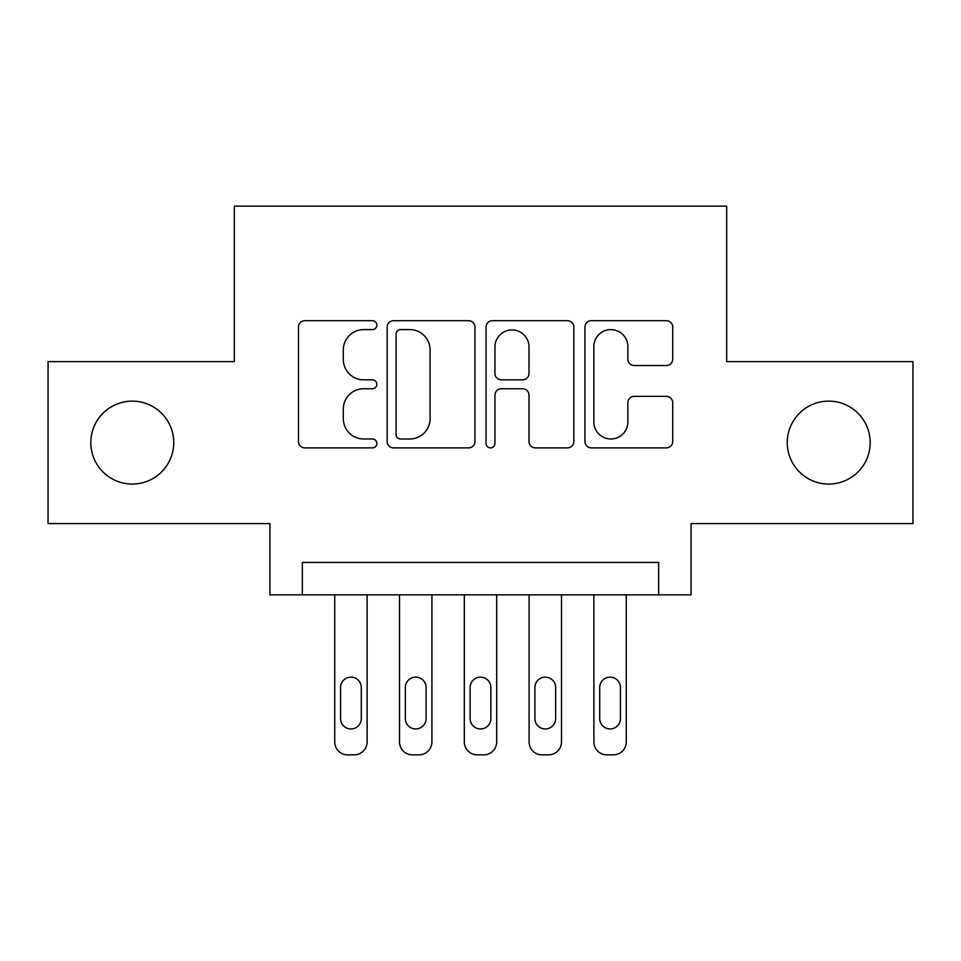 <?xml version="1.0" encoding="UTF-8"?>
<svg xmlns="http://www.w3.org/2000/svg" width="961" height="961" viewBox="0 0 961 961"><rect width="100%" height="100%" fill="white"/><g stroke="black" fill="none" stroke-linecap="round" stroke-linejoin="round"><path stroke-width="1.44" d="M376.844 325.154A4.457 4.457 0 0 0 372.387 320.698L304.829 320.698A6.355 6.355 0 0 0 298.463 327.064L298.463 441.519A6.355 6.355 0 0 0 304.829 447.886L372.387 447.886A4.457 4.457 0 0 0 376.844 443.429A4.457 4.457 0 0 0 372.387 438.985L363.654 438.985A20.349 20.349 0 0 1 343.305 418.636L343.305 409.098A20.349 20.349 0 0 1 363.654 388.749L372.387 388.749A4.457 4.457 0 0 0 376.844 384.292A4.457 4.457 0 0 0 372.387 379.835L363.654 379.835A20.349 20.349 0 0 1 343.305 359.486L343.305 349.948A20.349 20.349 0 0 1 363.654 329.599L372.387 329.599A4.457 4.457 0 0 0 376.844 325.154M787.263 442.601A41.467 41.467 0 0 0 828.73 484.068A41.467 41.467 0 0 0 870.185 442.601A41.467 41.467 0 0 0 828.73 401.133A41.467 41.467 0 0 0 787.263 442.601M90.814 442.601A41.467 41.467 0 0 0 132.27 484.068A41.467 41.467 0 0 0 173.737 442.601A41.467 41.467 0 0 0 132.27 401.133A41.467 41.467 0 0 0 90.814 442.601M666.345 365.528A6.355 6.355 0 0 0 672.712 359.174L672.712 327.064A6.355 6.355 0 0 0 666.345 320.698L591.315 320.698A6.355 6.355 0 0 0 584.949 327.064L584.949 441.519A6.355 6.355 0 0 0 591.315 447.886L666.345 447.886A6.355 6.355 0 0 0 672.712 441.519L672.712 402.731A6.355 6.355 0 0 0 666.345 396.376L634.236 396.376A6.355 6.355 0 0 0 627.869 402.731L627.869 421.975A17.01 17.01 0 0 1 610.86 438.985A17.01 17.01 0 0 1 593.85 421.975L593.85 346.609A17.01 17.01 0 0 1 610.86 329.599A17.01 17.01 0 0 1 627.869 346.609L627.869 359.174A6.355 6.355 0 0 0 634.236 365.528L666.345 365.528M658.657 594.847L691.055 594.847L691.055 523.589L912.95 523.589L912.95 361.612L726.684 361.612L726.684 206.134L234.316 206.134L234.316 361.612L48.05 361.612L48.05 523.589L269.945 523.589L269.945 594.847L658.657 594.847L658.657 562.449L302.343 562.449L302.343 594.847M474.938 327.064A6.355 6.355 0 0 0 468.572 320.698L393.542 320.698A6.355 6.355 0 0 0 387.175 327.064L387.175 441.519A6.355 6.355 0 0 0 393.542 447.886L468.572 447.886A6.355 6.355 0 0 0 474.938 441.519L474.938 327.064M492.428 320.698L567.458 320.698A6.355 6.355 0 0 1 573.825 327.064L573.825 441.519A6.355 6.355 0 0 1 567.458 447.886L535.349 447.886A6.355 6.355 0 0 1 528.994 441.519L528.994 395.103A6.355 6.355 0 0 0 522.628 388.749L501.33 388.749A6.355 6.355 0 0 0 494.963 395.103L494.963 443.429A4.457 4.457 0 0 1 490.518 447.886A4.457 4.457 0 0 1 486.062 443.429L486.062 327.064A6.355 6.355 0 0 1 492.428 320.698M400.533 329.599A4.457 4.457 0 0 0 396.076 334.056L396.076 434.528A4.457 4.457 0 0 0 400.533 438.985L409.758 438.985A20.349 20.349 0 0 0 430.108 418.636L430.108 349.948A20.349 20.349 0 0 0 409.758 329.599L400.533 329.599M528.994 346.933A17.01 17.01 0 0 0 511.973 329.923A17.01 17.01 0 0 0 494.963 346.933L494.963 373.481A6.355 6.355 0 0 0 501.33 379.835L522.628 379.835A6.355 6.355 0 0 0 528.994 373.481L528.994 346.933M367.126 594.847L367.126 741.916A12.961 12.961 0 0 1 354.165 754.865L347.69 754.865A12.961 12.961 0 0 1 334.728 741.916L334.728 594.847M361.288 718.588L361.288 687.487A10.367 10.367 0 0 0 350.921 677.133A10.367 10.367 0 0 0 340.566 687.487L340.566 718.588A10.367 10.367 0 0 0 350.921 728.955A10.367 10.367 0 0 0 361.288 718.588M431.909 594.847L431.909 741.916A12.961 12.961 0 0 1 418.948 754.865L412.473 754.865A12.961 12.961 0 0 1 399.512 741.916L399.512 594.847M426.083 718.588L426.083 687.487A10.367 10.367 0 0 0 415.717 677.133A10.367 10.367 0 0 0 405.35 687.487L405.35 718.588A10.367 10.367 0 0 0 415.717 728.955A10.367 10.367 0 0 0 426.083 718.588M496.693 594.847L496.693 741.916A12.961 12.961 0 0 1 483.743 754.865L477.257 754.865A12.961 12.961 0 0 1 464.307 741.916L464.307 594.847M490.867 718.588L490.867 687.487A10.367 10.367 0 0 0 480.5 677.133A10.367 10.367 0 0 0 470.133 687.487L470.133 718.588A10.367 10.367 0 0 0 480.5 728.955A10.367 10.367 0 0 0 490.867 718.588M561.488 594.847L561.488 741.916A12.961 12.961 0 0 1 548.527 754.865L542.052 754.865A12.961 12.961 0 0 1 529.091 741.916L529.091 594.847M555.65 718.588L555.65 687.487A10.367 10.367 0 0 0 545.283 677.133A10.367 10.367 0 0 0 534.917 687.487L534.917 718.588A10.367 10.367 0 0 0 545.283 728.955A10.367 10.367 0 0 0 555.65 718.588M626.272 594.847L626.272 741.916A12.961 12.961 0 0 1 613.31 754.865L606.835 754.865A12.961 12.961 0 0 1 593.874 741.916L593.874 594.847M620.434 718.588L620.434 687.487A10.367 10.367 0 0 0 610.079 677.133A10.367 10.367 0 0 0 599.712 687.487L599.712 718.588A10.367 10.367 0 0 0 610.079 728.955A10.367 10.367 0 0 0 620.434 718.588"/></g></svg>
